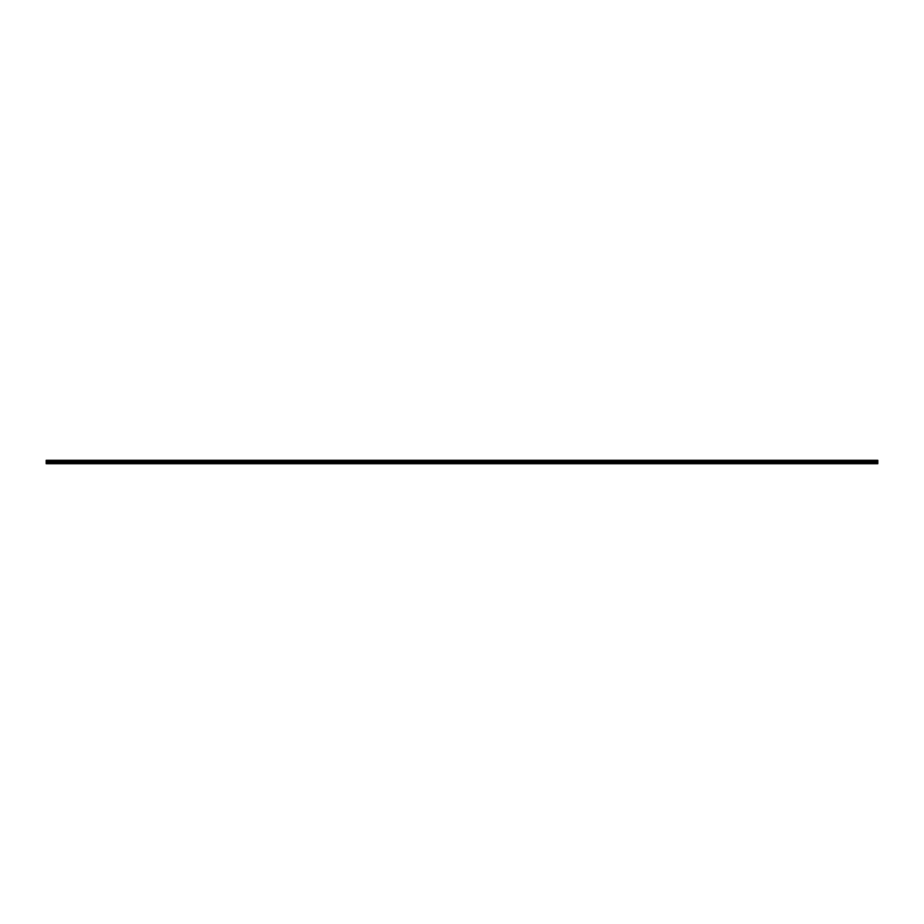 <?xml version="1.0" encoding="UTF-8"?>
<svg xmlns="http://www.w3.org/2000/svg" width="924" height="924" viewBox="0 0 924 924"><rect width="100%" height="100%" fill="white"/><g stroke="black" fill="none" stroke-linecap="round" stroke-linejoin="round"><path stroke-width="0.69" stroke-dasharray="4.62 3.46" d="M63.075 460.314L64.23 460.314L63.075 460.314M63.075 461.942L64.23 461.942L63.075 461.942M78.425 460.314L77.27 460.314L78.425 460.314M78.425 461.942L77.27 461.942L78.425 461.942M93.763 460.314L92.608 460.314L93.763 460.314M93.763 461.942L92.608 461.942L93.763 461.942M109.101 460.314L110.256 460.314L109.101 460.314M109.101 461.942L110.256 461.942L109.101 461.942M124.451 460.314L123.296 460.314L124.451 460.314M124.451 461.942L123.296 461.942L124.451 461.942M139.79 460.314L140.945 460.314L139.79 460.314M139.79 461.942L140.945 461.942L139.79 461.942M155.14 460.314L153.985 460.314L155.14 460.314M155.14 461.942L153.985 461.942L155.14 461.942M170.478 460.314L171.633 460.314L170.478 460.314M170.478 461.942L171.633 461.942L170.478 461.942M185.828 460.314L184.673 460.314L185.828 460.314M185.828 461.942L184.673 461.942L185.828 461.942M201.166 460.314L200.011 460.314L201.166 460.314M201.166 461.942L200.011 461.942L201.166 461.942M216.505 460.314L217.66 460.314L216.505 460.314M216.505 461.942L217.66 461.942L216.505 461.942M231.855 460.314L230.7 460.314L231.855 460.314M231.855 461.942L230.7 461.942L231.855 461.942M247.193 460.314L248.348 460.314L247.193 460.314M247.193 461.942L248.348 461.942L247.193 461.942M262.543 460.314L261.388 460.314L262.543 460.314M262.543 461.942L261.388 461.942L262.543 461.942M277.881 460.314L276.726 460.314L277.881 460.314M277.881 461.942L276.726 461.942L277.881 461.942M293.22 460.314L294.375 460.314L293.22 460.314M293.22 461.942L294.375 461.942L293.22 461.942M308.57 460.314L307.415 460.314L308.57 460.314M308.57 461.942L307.415 461.942L308.57 461.942M323.908 460.314L325.063 460.314L323.908 460.314M323.908 461.942L325.063 461.942L323.908 461.942M339.258 460.314L338.103 460.314L339.258 460.314M339.258 461.942L338.103 461.942L339.258 461.942M354.597 460.314L353.442 460.314L354.597 460.314M354.597 461.942L353.442 461.942L354.597 461.942M369.947 460.314L368.792 460.314L369.947 460.314M369.947 461.942L368.792 461.942L369.947 461.942M385.285 460.314L384.13 460.314L385.285 460.314M385.285 461.942L384.13 461.942L385.285 461.942M400.623 460.314L401.778 460.314L400.623 460.314M400.623 461.942L401.778 461.942L400.623 461.942M415.973 460.314L414.818 460.314L415.973 460.314M415.973 461.942L414.818 461.942L415.973 461.942M431.312 460.314L432.467 460.314L431.312 460.314M431.312 461.942L432.467 461.942L431.312 461.942M446.662 460.314L445.507 460.314L446.662 460.314M446.662 461.942L445.507 461.942L446.662 461.942M47.736 460.314L46.581 460.314L47.736 460.314M47.736 461.942L46.581 461.942L47.736 461.942M63.075 463.686L62.382 463.686L63.075 463.686M78.425 463.686L77.731 463.686L78.425 463.686M93.763 463.686L93.07 463.686L93.763 463.686M109.101 463.686L109.794 463.686L109.101 463.686M124.451 463.686L123.758 463.686L124.451 463.686M139.79 463.686L140.483 463.686L139.79 463.686M155.14 463.686L154.447 463.686L155.14 463.686M170.478 463.686L169.785 463.686L170.478 463.686M185.828 463.686L185.135 463.686L185.828 463.686M201.166 463.686L201.859 463.686L201.166 463.686M216.505 463.686L217.198 463.686L216.505 463.686M231.855 463.686L231.162 463.686L231.855 463.686M247.193 463.686L246.5 463.686L247.193 463.686M262.543 463.686L261.85 463.686L262.543 463.686M277.881 463.686L277.188 463.686L277.881 463.686M293.22 463.686L293.913 463.686L293.22 463.686M308.57 463.686L307.877 463.686L308.57 463.686M323.908 463.686L324.601 463.686L323.908 463.686M339.258 463.686L338.565 463.686L339.258 463.686M354.597 463.686L355.29 463.686L354.597 463.686M369.947 463.686L369.253 463.686L369.947 463.686M385.285 463.686L385.978 463.686L385.285 463.686M400.623 463.686L401.316 463.686L400.623 463.686M415.973 463.686L416.666 463.686L415.973 463.686M431.312 463.686L430.619 463.686L431.312 463.686M446.662 463.686L445.969 463.686L446.662 463.686M47.736 463.686L47.043 463.686L47.736 463.686M462 461.942L460.845 461.942L462 461.942M462 463.686L461.307 463.686L462 463.686M477.338 461.942L478.493 461.942L477.338 461.942M477.338 463.686L478.031 463.686L477.338 463.686M492.688 461.942L491.533 461.942L492.688 461.942M492.688 463.686L493.381 463.686L492.688 463.686M508.027 461.942L509.182 461.942L508.027 461.942M508.027 463.686L507.334 463.686L508.027 463.686M523.377 461.942L522.222 461.942L523.377 461.942M523.377 463.686L522.684 463.686L523.377 463.686M538.715 461.942L537.56 461.942L538.715 461.942M538.715 463.686L538.022 463.686L538.715 463.686M554.053 461.942L555.208 461.942L554.053 461.942M554.053 463.686L554.747 463.686L554.053 463.686M569.403 461.942L568.248 461.942L569.403 461.942M569.403 463.686L568.71 463.686L569.403 463.686M584.742 461.942L585.897 461.942L584.742 461.942M584.742 463.686L585.435 463.686L584.742 463.686M600.092 461.942L598.937 461.942L600.092 461.942M600.092 463.686L599.399 463.686L600.092 463.686M615.43 461.942L616.585 461.942L615.43 461.942M615.43 463.686L614.737 463.686L615.43 463.686M630.78 461.942L629.625 461.942L630.78 461.942M630.78 463.686L630.087 463.686L630.78 463.686M646.119 461.942L644.964 461.942L646.119 461.942M646.119 463.686L645.426 463.686L646.119 463.686M661.457 461.942L662.612 461.942L661.457 461.942M661.457 463.686L662.15 463.686L661.457 463.686M676.807 461.942L675.652 461.942L676.807 461.942M676.807 463.686L676.114 463.686L676.807 463.686M692.145 461.942L693.3 461.942L692.145 461.942M692.145 463.686L691.452 463.686L692.145 463.686M707.495 461.942L706.34 461.942L707.495 461.942M707.495 463.686L706.802 463.686L707.495 463.686M722.834 461.942L721.679 461.942L722.834 461.942M722.834 463.686L722.141 463.686L722.834 463.686M738.172 461.942L739.327 461.942L738.172 461.942M738.172 463.686L738.865 463.686L738.172 463.686M753.522 461.942L752.367 461.942L753.522 461.942M753.522 463.686L752.829 463.686L753.522 463.686M768.86 461.942L770.015 461.942L768.86 461.942M768.86 463.686L769.553 463.686L768.86 463.686M784.21 461.942L783.055 461.942L784.21 461.942M784.21 463.686L783.517 463.686L784.21 463.686M799.549 461.942L798.394 461.942L799.549 461.942M799.549 463.686L798.856 463.686L799.549 463.686M814.899 461.942L813.744 461.942L814.899 461.942M814.899 463.686L814.206 463.686L814.899 463.686M830.237 461.942L829.082 461.942L830.237 461.942M830.237 463.686L829.544 463.686L830.237 463.686M845.576 461.942L846.731 461.942L845.576 461.942M845.576 463.686L846.269 463.686L845.576 463.686M860.925 461.942L859.77 461.942L860.925 461.942M860.925 463.686L860.232 463.686L860.925 463.686M876.264 461.942L877.419 461.942L876.264 461.942M876.264 463.686L876.957 463.686L876.264 463.686M462 460.314L460.845 460.314L462 460.314M477.338 460.314L478.493 460.314L477.338 460.314M492.688 460.314L491.533 460.314L492.688 460.314M508.027 460.314L509.182 460.314L508.027 460.314M523.377 460.314L522.222 460.314L523.377 460.314M538.715 460.314L537.56 460.314L538.715 460.314M554.053 460.314L555.208 460.314L554.053 460.314M569.403 460.314L568.248 460.314L569.403 460.314M584.742 460.314L585.897 460.314L584.742 460.314M600.092 460.314L598.937 460.314L600.092 460.314M615.43 460.314L616.585 460.314L615.43 460.314M630.78 460.314L629.625 460.314L630.78 460.314M646.119 460.314L644.964 460.314L646.119 460.314M661.457 460.314L662.612 460.314L661.457 460.314M676.807 460.314L675.652 460.314L676.807 460.314M692.145 460.314L693.3 460.314L692.145 460.314M707.495 460.314L706.34 460.314L707.495 460.314M722.834 460.314L721.679 460.314L722.834 460.314M738.172 460.314L739.327 460.314L738.172 460.314M753.522 460.314L752.367 460.314L753.522 460.314M768.86 460.314L770.015 460.314L768.86 460.314M784.21 460.314L783.055 460.314L784.21 460.314M799.549 460.314L798.394 460.314L799.549 460.314M814.899 460.314L813.744 460.314L814.899 460.314M830.237 460.314L829.082 460.314L830.237 460.314M845.576 460.314L846.731 460.314L845.576 460.314M860.925 460.314L859.77 460.314L860.925 460.314M876.264 460.314L877.419 460.314L876.264 460.314M46.2 462.82L877.8 463.536L46.2 463.686L877.8 463.686L46.2 463.536L877.8 463.686L46.2 463.686L46.2 460.81L877.8 460.314L46.2 460.81M877.8 463.536L877.8 460.81M46.2 460.314L454.354 460.314L46.2 460.314M877.8 460.464L46.2 460.464L877.8 460.464M877.8 461.746L46.2 461.746M46.2 462.427L877.8 462.427M454.354 462.82L877.8 462.82M454.296 462.82L454.331 463.559L454.296 462.82M46.2 463.536L454.354 463.536M46.2 460.395L877.8 460.395M877.8 461.457L46.2 461.457M46.2 460.718L877.8 460.718M877.8 461.134L46.2 461.134M454.296 461.041L46.2 461.041M877.8 461.041L454.331 461.076M61.931 461.942L61.931 460.314L61.931 461.942M77.27 461.942L77.27 460.314L77.27 461.942M92.608 461.942L92.608 460.314L92.608 461.942M107.958 461.942L107.958 460.314L107.958 461.942M123.296 461.942L123.296 460.314L123.296 461.942M138.646 461.942L138.646 460.314L138.646 461.942M153.985 461.942L153.985 460.314L153.985 461.942M169.335 461.942L169.335 460.314L169.335 461.942M184.673 461.942L184.673 460.314L184.673 461.942M200.011 461.942L200.011 460.314L200.011 461.942M215.361 461.942L215.361 460.314L215.361 461.942M230.7 461.942L230.7 460.314L230.7 461.942M246.05 461.942L246.05 460.314L246.05 461.942M261.388 461.942L261.388 460.314L261.388 461.942M276.726 461.942L276.726 460.314L276.726 461.942M292.076 461.942L292.076 460.314L292.076 461.942M307.415 461.942L307.415 460.314L307.415 461.942M322.765 461.942L322.765 460.314L322.765 461.942M338.103 461.942L338.103 460.314L338.103 461.942M353.442 461.942L353.442 460.314L353.442 461.942M368.792 461.942L368.792 460.314L368.792 461.942M384.13 461.942L384.13 460.314L384.13 461.942M399.48 461.942L399.48 460.314L399.48 461.942M414.818 461.942L414.818 460.314L414.818 461.942M430.168 461.942L430.168 460.314L430.168 461.942M445.507 461.942L445.507 460.314L445.507 461.942M46.581 461.942L46.581 460.314L46.581 461.942M62.382 463.686L62.382 461.942L62.382 463.686M77.731 463.686L77.731 461.942L77.731 463.686M93.07 463.686L93.07 461.942L93.07 463.686M108.42 463.686L108.42 461.942L108.42 463.686M123.758 463.686L123.758 461.942L123.758 463.686M139.108 463.686L139.108 461.942L139.108 463.686M154.447 463.686L154.447 461.942L154.447 463.686M169.785 463.686L169.785 461.942L169.785 463.686M185.135 463.686L185.135 461.942L185.135 463.686M200.473 463.686L200.473 461.942L200.473 463.686M215.823 463.686L215.823 461.942L215.823 463.686M231.162 463.686L231.162 461.942L231.162 463.686M246.5 463.686L246.5 461.942L246.5 463.686M261.85 463.686L261.85 461.942L261.85 463.686M277.188 463.686L277.188 461.942L277.188 463.686M292.538 463.686L292.538 461.942L292.538 463.686M307.877 463.686L307.877 461.942L307.877 463.686M323.227 463.686L323.227 461.942L323.227 463.686M338.565 463.686L338.565 461.942L338.565 463.686M353.904 463.686L353.904 461.942L353.904 463.686M369.253 463.686L369.253 461.942L369.253 463.686M384.592 463.686L384.592 461.942L384.592 463.686M399.942 463.686L399.942 461.942L399.942 463.686M415.28 463.686L415.28 461.942L415.28 463.686M430.619 463.686L430.619 461.942L430.619 463.686M445.969 463.686L445.969 461.942L445.969 463.686M47.043 463.686L47.043 461.942L47.043 463.686M461.307 463.686L461.307 461.942L461.307 463.686M476.657 463.686L476.657 461.942L476.657 463.686M491.995 463.686L491.995 461.942L491.995 463.686M507.334 463.686L507.334 461.942L507.334 463.686M522.684 463.686L522.684 461.942L522.684 463.686M538.022 463.686L538.022 461.942L538.022 463.686M553.372 463.686L553.372 461.942L553.372 463.686M568.71 463.686L568.71 461.942L568.71 463.686M584.06 463.686L584.06 461.942L584.06 463.686M599.399 463.686L599.399 461.942L599.399 463.686M614.737 463.686L614.737 461.942L614.737 463.686M630.087 463.686L630.087 461.942L630.087 463.686M645.426 463.686L645.426 461.942L645.426 463.686M660.776 463.686L660.776 461.942L660.776 463.686M676.114 463.686L676.114 461.942L676.114 463.686M691.452 463.686L691.452 461.942L691.452 463.686M706.802 463.686L706.802 461.942L706.802 463.686M722.141 463.686L722.141 461.942L722.141 463.686M737.491 463.686L737.491 461.942L737.491 463.686M752.829 463.686L752.829 461.942L752.829 463.686M768.167 463.686L768.167 461.942L768.167 463.686M783.517 463.686L783.517 461.942L783.517 463.686M798.856 463.686L798.856 461.942L798.856 463.686M814.206 463.686L814.206 461.942L814.206 463.686M829.544 463.686L829.544 461.942L829.544 463.686M844.894 463.686L844.894 461.942L844.894 463.686M860.232 463.686L860.232 461.942L860.232 463.686M875.571 463.686L875.571 461.942L875.571 463.686M460.845 461.942L460.845 460.314L460.845 461.942M476.195 461.942L476.195 460.314L476.195 461.942M491.533 461.942L491.533 460.314L491.533 461.942M506.883 461.942L506.883 460.314L506.883 461.942M522.222 461.942L522.222 460.314L522.222 461.942M537.56 461.942L537.56 460.314L537.56 461.942M552.91 461.942L552.91 460.314L552.91 461.942M568.248 461.942L568.248 460.314L568.248 461.942M583.598 461.942L583.598 460.314L583.598 461.942M598.937 461.942L598.937 460.314L598.937 461.942M614.287 461.942L614.287 460.314L614.287 461.942M629.625 461.942L629.625 460.314L629.625 461.942M644.964 461.942L644.964 460.314L644.964 461.942M660.314 461.942L660.314 460.314L660.314 461.942M675.652 461.942L675.652 460.314L675.652 461.942M691.002 461.942L691.002 460.314L691.002 461.942M706.34 461.942L706.34 460.314L706.34 461.942M721.679 461.942L721.679 460.314L721.679 461.942M737.029 461.942L737.029 460.314L737.029 461.942M752.367 461.942L752.367 460.314L752.367 461.942M767.717 461.942L767.717 460.314L767.717 461.942M783.055 461.942L783.055 460.314L783.055 461.942M798.394 461.942L798.394 460.314L798.394 461.942M813.744 461.942L813.744 460.314L813.744 461.942M829.082 461.942L829.082 460.314L829.082 461.942M844.432 461.942L844.432 460.314L844.432 461.942M859.77 461.942L859.77 460.314L859.77 461.942M875.12 461.942L875.12 460.314L875.12 461.942M64.23 461.942L64.23 460.314L64.23 461.942M79.568 461.942L79.568 460.314L79.568 461.942M94.918 461.942L94.918 460.314L94.918 461.942M110.256 461.942L110.256 460.314L110.256 461.942M125.606 461.942L125.606 460.314L125.606 461.942M140.945 461.942L140.945 460.314L140.945 461.942M156.283 461.942L156.283 460.314L156.283 461.942M171.633 461.942L171.633 460.314L171.633 461.942M186.971 461.942L186.971 460.314L186.971 461.942M202.321 461.942L202.321 460.314L202.321 461.942M217.66 461.942L217.66 460.314L217.66 461.942M232.998 461.942L232.998 460.314L232.998 461.942M248.348 461.942L248.348 460.314L248.348 461.942M263.687 461.942L263.687 460.314L263.687 461.942M279.036 461.942L279.036 460.314L279.036 461.942M294.375 461.942L294.375 460.314L294.375 461.942M309.713 461.942L309.713 460.314L309.713 461.942M325.063 461.942L325.063 460.314L325.063 461.942M340.402 461.942L340.402 460.314L340.402 461.942M355.752 461.942L355.752 460.314L355.752 461.942M371.09 461.942L371.09 460.314L371.09 461.942M386.44 461.942L386.44 460.314L386.44 461.942M401.778 461.942L401.778 460.314L401.778 461.942M417.117 461.942L417.117 460.314L417.117 461.942M432.467 461.942L432.467 460.314L432.467 461.942M447.805 461.942L447.805 460.314L447.805 461.942M48.88 461.942L48.88 460.314L48.88 461.942M63.768 463.686L63.768 461.942L63.768 463.686M79.106 463.686L79.106 461.942L79.106 463.686M94.456 463.686L94.456 461.942L94.456 463.686M109.794 463.686L109.794 461.942L109.794 463.686M125.144 463.686L125.144 461.942L125.144 463.686M140.483 463.686L140.483 461.942L140.483 463.686M155.833 463.686L155.833 461.942L155.833 463.686M171.171 463.686L171.171 461.942L171.171 463.686M186.509 463.686L186.509 461.942L186.509 463.686M201.859 463.686L201.859 461.942L201.859 463.686M217.198 463.686L217.198 461.942L217.198 463.686M232.548 463.686L232.548 461.942L232.548 463.686M247.886 463.686L247.886 461.942L247.886 463.686M263.225 463.686L263.225 461.942L263.225 463.686M278.574 463.686L278.574 461.942L278.574 463.686M293.913 463.686L293.913 461.942L293.913 463.686M309.263 463.686L309.263 461.942L309.263 463.686M324.601 463.686L324.601 461.942L324.601 463.686M339.94 463.686L339.94 461.942L339.94 463.686M355.29 463.686L355.29 461.942L355.29 463.686M370.628 463.686L370.628 461.942L370.628 463.686M385.978 463.686L385.978 461.942L385.978 463.686M401.316 463.686L401.316 461.942L401.316 463.686M416.666 463.686L416.666 461.942L416.666 463.686M432.005 463.686L432.005 461.942L432.005 463.686M447.343 463.686L447.343 461.942L447.343 463.686M48.429 463.686L48.429 461.942L48.429 463.686M462.693 463.686L462.693 461.942L462.693 463.686M478.031 463.686L478.031 461.942L478.031 463.686M493.381 463.686L493.381 461.942L493.381 463.686M508.72 463.686L508.72 461.942L508.72 463.686M524.058 463.686L524.058 461.942L524.058 463.686M539.408 463.686L539.408 461.942L539.408 463.686M554.747 463.686L554.747 461.942L554.747 463.686M570.096 463.686L570.096 461.942L570.096 463.686M585.435 463.686L585.435 461.942L585.435 463.686M600.773 463.686L600.773 461.942L600.773 463.686M616.123 463.686L616.123 461.942L616.123 463.686M631.462 463.686L631.462 461.942L631.462 463.686M646.812 463.686L646.812 461.942L646.812 463.686M662.15 463.686L662.15 461.942L662.15 463.686M677.5 463.686L677.5 461.942L677.5 463.686M692.838 463.686L692.838 461.942L692.838 463.686M708.177 463.686L708.177 461.942L708.177 463.686M723.527 463.686L723.527 461.942L723.527 463.686M738.865 463.686L738.865 461.942L738.865 463.686M754.215 463.686L754.215 461.942L754.215 463.686M769.553 463.686L769.553 461.942L769.553 463.686M784.892 463.686L784.892 461.942L784.892 463.686M800.242 463.686L800.242 461.942L800.242 463.686M815.58 463.686L815.58 461.942L815.58 463.686M830.93 463.686L830.93 461.942L830.93 463.686M846.269 463.686L846.269 461.942L846.269 463.686M861.618 463.686L861.618 461.942L861.618 463.686M876.957 463.686L876.957 461.942L876.957 463.686M463.155 461.942L463.155 460.314L463.155 461.942M478.493 461.942L478.493 460.314L478.493 461.942M493.832 461.942L493.832 460.314L493.832 461.942M509.182 461.942L509.182 460.314L509.182 461.942M524.52 461.942L524.52 460.314L524.52 461.942M539.87 461.942L539.87 460.314L539.87 461.942M555.208 461.942L555.208 460.314L555.208 461.942M570.558 461.942L570.558 460.314L570.558 461.942M585.897 461.942L585.897 460.314L585.897 461.942M601.235 461.942L601.235 460.314L601.235 461.942M616.585 461.942L616.585 460.314L616.585 461.942M631.924 461.942L631.924 460.314L631.924 461.942M647.274 461.942L647.274 460.314L647.274 461.942M662.612 461.942L662.612 460.314L662.612 461.942M677.95 461.942L677.95 460.314L677.95 461.942M693.3 461.942L693.3 460.314L693.3 461.942M708.639 461.942L708.639 460.314L708.639 461.942M723.989 461.942L723.989 460.314L723.989 461.942M739.327 461.942L739.327 460.314L739.327 461.942M754.665 461.942L754.665 460.314L754.665 461.942M770.015 461.942L770.015 460.314L770.015 461.942M785.354 461.942L785.354 460.314L785.354 461.942M800.704 461.942L800.704 460.314L800.704 461.942M816.042 461.942L816.042 460.314L816.042 461.942M831.392 461.942L831.392 460.314L831.392 461.942M846.731 461.942L846.731 460.314L846.731 461.942M862.069 461.942L862.069 460.314L862.069 461.942M877.419 461.942L877.419 460.314L877.419 461.942"/><path stroke-width="1.39" d="M46.2 462.82L46.2 460.314L877.8 460.314L877.8 463.686L46.2 463.686L46.2 462.82L454.296 462.82L454.296 463.536L46.2 463.536M454.354 462.82L454.331 463.559L454.354 462.82L877.8 462.82M46.2 462.427L877.8 462.427M46.2 461.746L877.8 461.746M877.8 463.536L454.354 463.536M877.8 460.395L46.2 460.395M46.2 461.457L877.8 461.457M877.8 460.718L46.2 460.718M46.2 461.134L877.8 461.134M877.8 460.81L46.2 460.81M454.331 461.076L877.8 461.041M46.2 461.041L454.296 461.041"/></g></svg>
